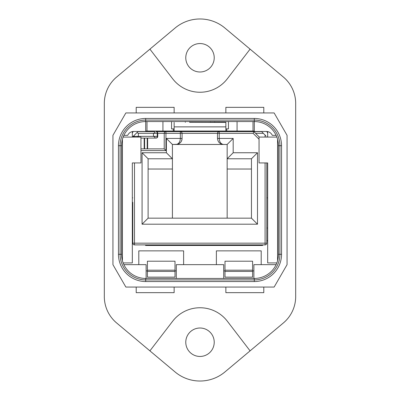 <?xml version="1.0" encoding="UTF-8"?>
<svg xmlns="http://www.w3.org/2000/svg" width="400" height="400" viewBox="0 0 400 400"><rect width="100%" height="100%" fill="white"/><g stroke="black" fill="none" stroke-linecap="round" stroke-linejoin="round"><path stroke-width="0.6" d="M118.46 254.305L121.555 254.305L121.555 145.695A24.135 24.135 0 0 1 145.695 121.555L254.305 121.555A24.135 24.135 0 0 1 278.445 145.695L278.445 254.305A24.135 24.135 0 0 1 254.305 278.445L145.695 278.445A24.135 24.135 0 0 1 121.555 254.305A24.135 24.135 0 0 0 145.695 278.445L145.695 279.91A25.605 25.605 0 0 1 120.09 254.305L120.09 145.695A25.605 25.605 0 0 1 145.695 120.09L254.305 120.09A25.605 25.605 0 0 1 279.91 145.695L279.91 254.305A25.605 25.605 0 0 1 254.305 279.91L145.695 279.91L145.695 281.54L254.305 281.54A27.235 27.235 0 0 0 281.54 254.305L281.54 145.695A27.235 27.235 0 0 0 254.305 118.46L145.695 118.46A27.235 27.235 0 0 0 118.46 145.695L118.46 254.305A27.235 27.235 0 0 0 145.695 281.54M225.86 112.935L125.865 112.935L112.935 135.335L112.935 264.665L125.865 287.065L274.135 287.065L287.065 264.665L287.065 135.335L274.135 112.935L263.79 112.935L263.79 107.335L225.86 107.335L225.86 112.935L263.79 112.935M225.86 287.065L225.86 292.665L263.79 292.665L263.79 287.065M136.21 287.065L136.21 292.665L174.14 292.665L174.14 287.065M174.14 112.935L174.14 107.335L136.21 107.335L136.21 112.935M295.685 296.545A34.48 34.48 0 0 1 283.355 322.97L224.92 371.96A38.79 38.79 0 0 1 175.08 371.96L116.645 322.97A34.48 34.48 0 0 1 104.315 296.545L104.315 103.455A34.48 34.48 0 0 1 116.645 77.03L175.08 28.04A38.79 38.79 0 0 1 224.92 28.04L283.355 77.03A34.48 34.48 0 0 1 295.685 103.455L295.685 296.545M250.085 350.86L227.355 321.24A34.48 34.48 0 0 0 172.645 321.24L149.915 350.86M149.915 49.14L172.645 78.76A34.48 34.48 0 0 0 227.355 78.76L250.085 49.14M214.225 342.23A14.225 14.225 0 0 0 200 328.01A14.225 14.225 0 0 0 185.775 342.23A14.225 14.225 0 0 0 200 356.455A14.225 14.225 0 0 0 214.225 342.23M214.225 57.77A14.225 14.225 0 0 0 200 43.545A14.225 14.225 0 0 0 185.775 57.77A14.225 14.225 0 0 0 200 71.99A14.225 14.225 0 0 0 214.225 57.77M146.125 278.445L146.125 264.65L123.885 264.65M223.705 278.445L223.705 264.65L176.295 264.65L176.295 278.445M253.875 278.445L253.875 264.65L276.115 264.65M174.14 128.885L171.555 128.885L171.555 121.555M225.86 128.885L228.445 128.885L228.445 121.555M223.705 270.9L225 270.9M252.585 270.9L253.875 270.9M146.125 270.9L147.415 270.9M175 270.9L176.295 270.9M185.345 121.555L185.345 122.3M214.655 121.555L214.655 122.3M281.54 145.695L278.445 145.695A24.135 24.135 0 0 0 254.305 121.555L254.305 131.47L266.375 131.47A6.465 6.465 0 0 1 272.3 135.35L276.115 135.35M118.46 145.695L121.555 145.695A24.135 24.135 0 0 1 145.695 121.555L145.695 131.47L133.625 131.47A6.465 6.465 0 0 0 127.7 135.35L123.885 135.35M277.58 139.3L277.58 260.7M267.67 131.6L267.67 137.075M276.85 137.075L259.05 137.075L259.05 162.935L267.67 162.935L267.67 262.925L276.85 262.925M216.38 264.65L216.38 250.86L261.205 250.86L261.205 264.65M145.11 244.89L145.695 245.47L262.495 245.47L263.08 244.89M266.805 241.16L267.67 240.3M132.33 232.11L132.765 232.54M138.795 264.65L138.795 250.86L183.62 250.86L183.62 264.65M132.33 137.075L132.33 131.6M123.15 262.925L132.33 262.925L132.33 162.935L140.95 162.935L140.95 137.075L123.15 137.075M122.42 260.7L122.42 139.3M210.345 122.3L210.345 121.555L210.345 122.3L225.86 122.3L225.86 131.04L173.28 131.04L173.28 128.885M254.305 131.04L226.72 131.04L226.72 128.885M266.515 131.47A2.585 2.585 0 0 1 267.67 133.625M173.28 131.04L145.695 131.04M225.86 131.04L226.72 131.04M132.33 133.625A2.585 2.585 0 0 1 133.485 131.47M267.67 197.845L266.805 197.845M267.67 228.015L266.805 228.015M132.765 197.845L132.33 197.845M132.33 228.015L132.765 228.015M162.935 121.555L162.935 131.04M146.985 131.04L146.985 121.555M189.655 121.555L189.655 122.3L189.655 121.555M225.86 122.42L189.655 122.3M253.015 131.04L253.015 121.555M237.065 121.555L237.065 131.04M225.86 126.865L174.14 126.865L174.14 131.04M174.14 122.42L174.14 126.865M252.585 270.19L252.585 261.205L225 261.205L225 270.19L252.585 270.19L252.585 277.15L225 277.15L225 270.19M175 270.19L175 261.205L147.415 261.205L147.415 271.41L175 271.41L175 270.19L147.415 270.19M147.415 271.41L147.415 277.15L175 277.15L175 271.41M136.69 132.87L136.21 133.345M132.765 136.795L136.93 132.625L138.365 133.345L153.45 133.345C155.21 132.585 155.55 132.01 154.46 131.62L145.695 131.62M265.08 244.89L265.08 243.165L266.805 243.165A1.725 1.725 0 0 1 265.08 244.89L134.485 244.89A1.725 1.725 0 0 1 132.765 243.165L132.765 202.305M181.67 132.235L181.185 131.84M217.9 132.235L218.38 131.84M265.945 135.93L261.635 131.62L253.875 131.62L253.16 133.345L217.5 133.345A1.725 1.725 0 0 1 219.225 131.62L253.875 131.62L255.6 133.345L263.36 133.345M259.33 137.075L253.875 131.62M223.5 144.465L176.035 144.465C179.75 144.05 181.765 142.04 182.07 138.43A6.035 6.035 0 0 1 176.035 144.465C178.675 144.07 180.115 142.06 180.345 138.43L182.07 138.43L182.07 133.345L217.5 133.345L217.5 138.43L217.5 133.345A1.725 1.725 0 0 1 219.225 131.62L219.225 138.43C219.44 142.04 220.88 144.05 223.535 144.465A6.035 6.035 0 0 1 221.78 144.205M218.43 131.815L217.83 132.33M219.225 131.62L180.345 131.62L180.345 133.345L182.07 133.345A1.725 1.725 0 0 0 180.345 131.62L165.95 131.62L165.95 133.345L180.345 133.345L180.345 138.43L166.38 138.43L172.415 144.465L177.02 144.305M181.145 131.82L181.745 132.34M164.515 132.39L165.11 131.84M147.635 148.86L147.635 138.085L156.035 138.085A1.725 1.725 0 0 0 157.76 136.36L157.76 133.345A1.725 1.725 0 0 0 156.035 131.62L165.95 131.62A1.725 1.725 0 0 0 164.225 133.345L164.225 148.86L140.95 148.86M157.47 132.385L156.88 131.84M156.035 131.62A1.725 1.22 90 0 1 157.255 133.345L157.255 136.36L138.365 136.36L137.16 137.075M136.93 132.625L137.935 131.62L154.46 131.62M132.765 243.165L134.485 243.165L134.485 162.935M266.805 136.795L266.805 137.075M266.805 243.165L266.805 162.935M156.035 138.085A1.725 1.725 0 0 0 157.76 136.36L157.255 136.36A1.725 1.22 -90 0 1 156.035 138.085L154.46 138.085C155.545 137.695 155.21 137.12 153.45 136.36L153.45 133.345L164.225 133.345L164.225 148.86L165.95 150.585L140.95 150.585M134.055 135.5L134.055 136.36A1.725 1.725 0 0 0 134.21 137.075L134.055 136.36L138.365 136.36L138.365 133.345M144.185 148.86L144.185 138.085L140.95 138.085L154.46 138.085M223.535 144.465L227.155 144.465L233.185 138.43L217.5 138.43C217.825 142.06 219.835 144.07 223.535 144.465L227.155 144.465L227.155 158.775L233.185 152.74L227.155 158.775L251.46 158.775L251.46 218.165L148.105 218.165L148.105 158.775L142.075 152.74L166.38 152.74L172.415 158.775L172.415 144.465L176.035 144.465M251.46 158.775L257.495 152.74L257.495 224.2L257.495 152.74L233.185 152.74L233.185 138.43M251.46 218.165L257.495 224.2L142.075 224.2L257.495 224.2M148.105 218.165L142.075 224.2L142.075 152.74M172.415 144.465L166.38 138.43L166.38 152.74L172.415 158.775L172.415 218.165M148.105 158.775L172.415 158.775M227.155 158.775L227.155 218.165M251.46 169.03L227.155 169.03M148.105 169.03L172.415 169.03M281.54 254.305L278.445 254.305A24.135 24.135 0 0 1 254.305 278.445L254.305 281.54M254.305 121.555L254.305 118.46M145.695 121.555L145.695 118.46M225 271.41L252.585 271.41M133.625 135.93L133.625 137.075M265.08 135.07L265.08 137.075M259.05 139.23L253.16 133.345M164.225 133.345L165.95 133.345L165.95 150.585M265.08 162.935L265.08 243.165L134.485 243.165L134.485 244.89M147.2 138.085L147.2 148.86M144.615 138.085L144.615 148.86"/></g></svg>

